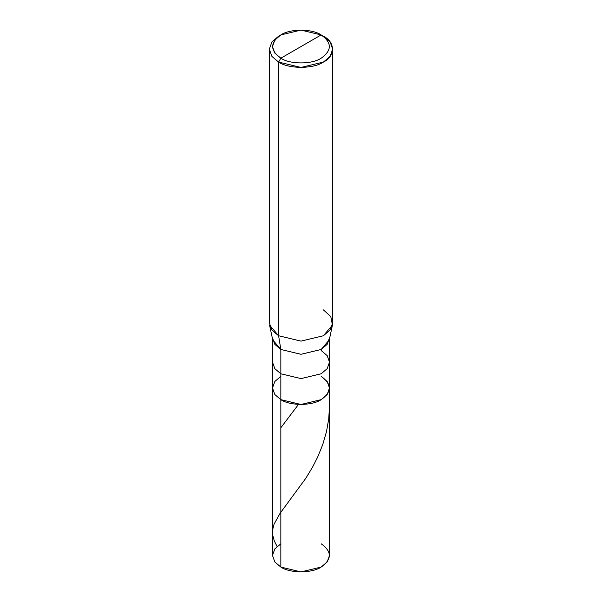 <?xml version="1.0" encoding="UTF-8"?>
<svg xmlns="http://www.w3.org/2000/svg" width="602" height="602" viewBox="0 0 602 602"><rect width="100%" height="100%" fill="white"/><g stroke="black" fill="none" stroke-linecap="round" stroke-linejoin="round"><path stroke-width="0.9" d="M321.159 376.37C332.041 384.136 332.041 391.894 321.159 399.653C312.084 405.936 289.916 405.936 280.841 399.653L280.841 373.782L280.841 399.653L274.836 394.551L272.488 388.012L274.836 394.551L280.841 399.653L301 404.476L321.159 399.653L327.164 394.551L329.512 388.012L329.512 555.435L327.164 561.975L321.159 567.076L301 571.9L280.841 567.076L280.841 399.653L274.836 394.551L272.488 388.012L274.836 381.472L280.841 376.37L274.836 381.472L272.488 388.012L274.836 394.551L280.841 399.653L301 404.476L321.159 399.653L327.164 394.551L329.512 388.012L327.164 381.472L321.159 376.37C332.041 384.136 332.041 391.894 321.159 399.653C312.084 405.936 289.916 405.936 280.841 399.653L280.841 567.076C289.916 573.36 312.084 573.36 321.159 567.076C332.041 559.318 332.041 551.56 321.159 543.802M280.841 543.802L274.836 548.904L272.488 555.435L274.836 561.975L280.841 567.076L274.836 561.975L272.488 555.435L272.488 362.148L274.836 368.68L280.841 373.782L301 378.605L321.159 373.782L327.164 368.68L329.512 362.148L327.164 355.609L321.159 350.507M280.841 58.198C269.959 50.44 269.959 42.682 280.841 34.924C289.916 28.64 312.084 28.64 321.159 34.924L280.841 58.198C289.916 64.482 312.084 64.482 321.159 58.198C332.041 50.44 332.041 42.682 321.159 34.924L323.402 36.218C335.487 42.035 335.487 56.264 323.402 62.081C313.318 69.057 288.682 69.057 278.598 62.081L301 67.439L323.402 62.081L330.077 56.415L332.68 49.146L330.077 41.884L321.159 34.924C332.041 42.682 332.041 50.44 321.159 58.198C312.084 64.482 289.916 64.482 280.841 58.198L321.159 34.924L301 30.1L280.841 34.924L274.836 40.025L272.488 46.565L274.836 53.096L280.841 58.198L278.598 62.081L280.841 58.198M329.512 388.012L329.512 362.148L327.164 368.68L321.159 373.782L301 378.605L280.841 373.782L280.841 349.469L301 354.292L321.159 349.469L327.164 344.367L329.512 337.827M332.447 325.057L329.302 339.837L321.159 349.469L301 354.292L280.841 349.469L278.598 335.758L301 341.116L323.402 335.758L332.447 325.057L330.769 316.562L323.402 309.895M332.68 49.146L332.68 322.83L330.077 330.092L323.402 335.758L301 341.116L278.598 335.758L278.598 62.081L278.598 335.758L280.841 349.469L280.841 373.782L274.836 368.68L272.488 362.148L272.488 338.836M272.488 337.827L274.836 344.367L280.841 349.469L272.698 339.837L269.553 325.057L278.598 335.758L271.923 330.092L269.32 322.83L269.32 49.146L271.923 56.415L278.598 62.081L271.923 56.415L269.32 49.146L271.923 41.884L278.598 36.218L271.923 41.884L269.32 49.146M277.078 546.481L274.286 540.897L272.668 534.96L272.638 529.752L274.068 524.154L280.035 513.363L305.929 478.108L312.558 467.122L317.623 457.181L322.717 444.652L326.532 431.491L328.76 418.623L329.512 405.56M280.841 427.759L298.14 404.883M329.512 362.148L329.512 338.836M323.402 36.218L321.159 34.924M278.598 36.218L280.841 34.924"/></g></svg>
